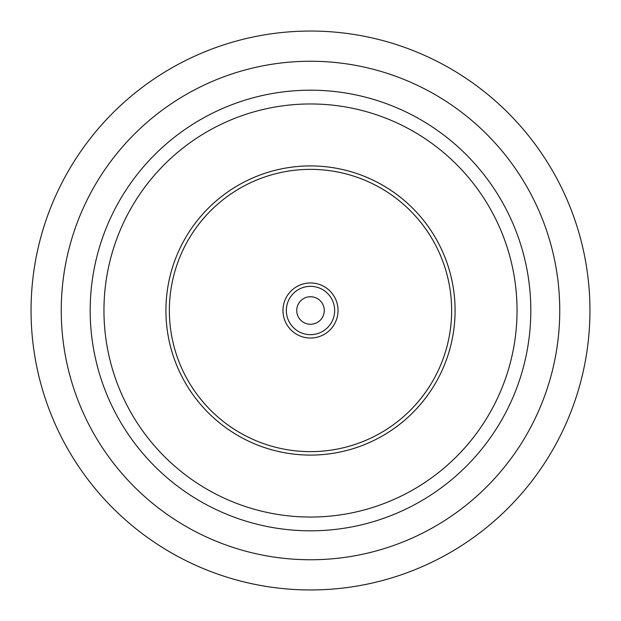 <?xml version="1.0" encoding="UTF-8"?>
<svg xmlns="http://www.w3.org/2000/svg" width="621" height="621" viewBox="0 0 621 621"><rect width="100%" height="100%" fill="white"/><g stroke="black" fill="none" stroke-linecap="round" stroke-linejoin="round"><path stroke-width="0.93" d="M310.5 296.729A13.771 13.771 0 0 1 322.423 317.385A13.771 13.771 0 0 1 298.577 317.385A13.771 13.771 0 0 1 310.5 296.729M310.5 31.05A279.45 279.45 0 0 1 552.511 450.225A279.45 279.45 0 0 1 68.489 450.225A279.45 279.45 0 0 1 310.5 31.05M310.5 90.192A220.308 220.308 0 0 1 501.294 420.658A220.308 220.308 0 0 1 119.706 420.658A220.308 220.308 0 0 1 310.5 90.192A220.308 220.308 0 0 1 501.294 420.658A220.308 220.308 0 0 1 119.706 420.658A220.308 220.308 0 0 1 310.5 90.192M310.5 165.923A144.577 144.577 0 0 1 435.709 382.792A144.577 144.577 0 0 1 185.291 382.792A144.577 144.577 0 0 1 310.5 165.923M310.5 169.362A141.138 141.138 0 0 1 432.728 381.069A141.138 141.138 0 0 1 188.272 381.069A141.138 141.138 0 0 1 310.5 169.362M310.5 282.959A27.541 27.541 0 0 1 334.346 324.271A27.541 27.541 0 0 1 286.654 324.271A27.541 27.541 0 0 1 310.5 282.959M310.5 286.343A24.157 24.157 0 0 1 331.42 322.578A24.157 24.157 0 0 1 289.58 322.578A24.157 24.157 0 0 1 310.5 286.343M310.5 61.246A249.254 249.254 0 0 1 526.36 435.127A249.254 249.254 0 0 1 94.64 435.127A249.254 249.254 0 0 1 310.5 61.246M310.5 103.963A206.537 206.537 0 0 1 489.371 413.772A206.537 206.537 0 0 1 131.629 413.772A206.537 206.537 0 0 1 310.5 103.963"/></g></svg>
